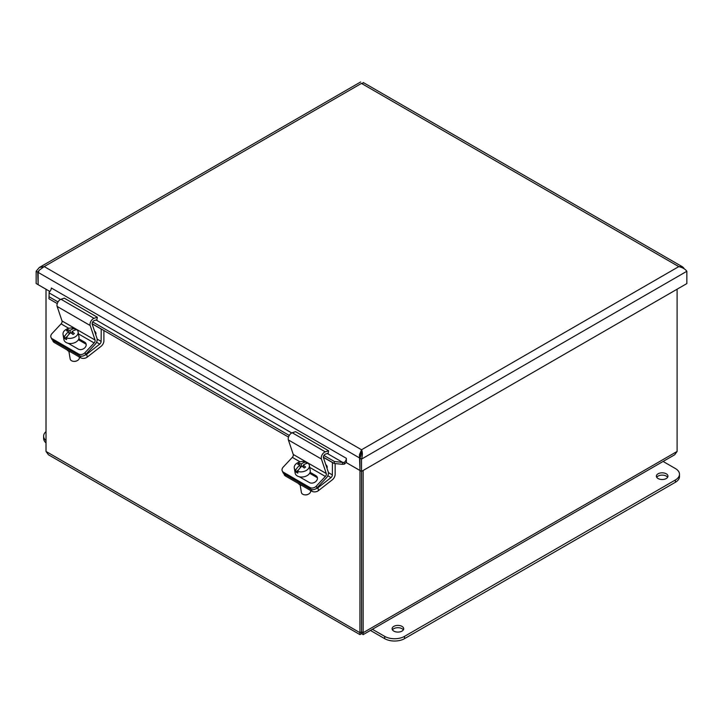 <?xml version="1.0" encoding="UTF-8"?>
<svg xmlns="http://www.w3.org/2000/svg" width="723" height="723" viewBox="0 0 723 723"><rect width="100%" height="100%" fill="white"/><g stroke="black" fill="none" stroke-linecap="round" stroke-linejoin="round"><path stroke-width="1.08" d="M360.94 455.933L360.867 454.18M684.5 269.046L682.657 266.923L678.78 266.615C682.575 267.528 685.259 269.083 686.85 271.279L686.85 283.579L361.536 471.396L361.563 631.821C360.876 632.986 360.876 632.986 361.545 631.812C360.876 632.986 360.876 632.986 361.545 631.812C362.25 632.986 362.25 632.986 361.581 631.812L363.145 632.706L363.145 470.474M677.108 289.2L677.108 451.441L674.695 454.758L363.19 634.613L363.145 632.706L677.108 451.441M360.876 456.159L361.527 451.577L359.973 458.192L359.937 634.604L361.563 633.619L361.563 631.821C362.25 632.986 362.25 632.986 361.581 631.812L361.581 471.369M359.937 634.613L48.432 454.767L46.019 451.441L46.019 289.236M361.563 633.619L363.19 634.604M361.581 631.812L359.982 632.706L46.019 451.441M39.331 270.176L37.713 272.137L38.129 284.202M37.713 284.446L36.15 283.543L36.15 271.233L39.349 267.456L44.22 266.579L361.536 449.769L359.421 454.812L359.973 470.013M49.851 291.45L38.129 284.69L38.129 272.381L39.422 270.059L44.22 266.579L361.464 83.416L363.579 82.901M38.391 271.749L37.713 272.137L36.15 271.233M359.973 470.501L361.536 471.396L361.536 459.096C362.639 455.354 362.639 452.246 361.536 449.769L678.78 266.615L361.464 83.416C360.361 81.509 360.361 81.509 361.464 83.416M361.536 451.468L361.536 449.769M361.536 451.577L359.421 454.812M359.973 458.192L361.536 459.096L686.85 271.279M49.128 292.101L49.155 292.914L49.128 292.101A3.507 2.024 120 0 0 51.324 287.989L346.371 458.328L346.371 462.648L359.548 470.257M346.362 462.015A5.712 3.299 120 0 0 346.371 462.006A5.712 3.299 120 0 1 344.347 464.13L342.44 464.329L342.711 462.404L344.166 462.44L344.347 464.13M360.352 457.487L359.548 457.948L38.129 272.381M60.506 299.467L49.155 292.914L48.947 298.771L57.28 303.579M342.44 464.329L334.198 463.461L334.469 461.527L342.711 462.404L327.302 453.502M49.155 292.914L48.947 298.771M344.166 462.44A3.507 2.024 120 0 0 346.362 458.337M49.218 296.846L58.03 301.934M92.689 321.943L289.263 435.436M323.922 455.445L334.469 461.527M92.146 323.714L288.513 437.09M323.389 457.216L334.198 463.461M393.8 631.107A5.793 3.344 180 0 1 392.11 628.748A5.793 3.344 180 0 1 397.903 625.395A5.793 3.344 180 0 1 403.696 628.748A5.793 3.344 180 0 1 400.117 631.83A5.793 3.344 180 0 1 393.8 631.107M403.344 629.887A5.793 3.344 0 0 0 397.903 627.691A5.793 3.344 0 0 0 392.453 629.887M658.075 478.536A5.793 3.344 180 0 1 656.376 476.168A5.793 3.344 180 0 1 662.169 472.824A5.793 3.344 180 0 1 667.962 476.168A5.793 3.344 180 0 1 664.392 479.259A5.793 3.344 180 0 1 658.075 478.536M667.618 477.316A5.793 3.344 0 0 0 662.169 475.11A5.793 3.344 0 0 0 656.728 477.316M663.108 461.455L675.381 468.54A14.017 8.089 180 0 1 679.493 474.261A14.017 8.089 180 0 1 675.381 479.982L404.509 636.376A14.017 8.089 180 0 1 384.69 636.376L372.408 629.29M370.429 630.429L384.69 638.662A14.017 8.089 0 0 0 404.509 638.662L675.381 482.268A14.017 8.089 0 0 0 679.493 476.547L679.493 474.261M46.019 440.632A14.017 8.089 180 0 1 43.633 436.114A14.017 8.089 180 0 1 46.019 431.604M43.633 436.114L43.633 438.409A14.017 8.089 -0 0 0 46.019 442.919M94.568 331.17A2.052 1.184 60 0 1 95.825 332.851A2.052 1.184 60 0 1 95.68 334.496M52.806 340.298L52.878 340.732A4.672 3.127 -9.5 0 0 54.234 342.494L80.66 357.758A4.672 3.127 -9.5 0 0 87.221 357.126L86.733 354.243A4.672 3.127 170.5 0 1 84.645 355.264M103.904 330.501L103.904 340.867A4.709 2.72 -60 0 1 101.148 346.245L87.221 357.126M67.149 349.95A6.426 4.302 -9.5 0 0 70.628 351.965M86.733 354.243L99.747 344.085A2.359 1.356 120 0 0 101.121 341.392L101.22 328.956M92.155 323.832L101.121 329.01M325.802 464.672A2.052 1.184 60 0 1 327.067 466.353A2.052 1.184 60 0 1 326.923 467.998M284.049 473.8L284.121 474.234A4.672 3.127 -9.5 0 0 285.468 476.005L311.902 491.26A4.672 3.127 -9.5 0 0 318.454 490.628L317.975 487.745A4.672 3.127 170.5 0 1 315.888 488.766M335.138 463.56L335.138 474.369A4.709 2.72 -60 0 1 332.381 479.747L318.454 490.628M298.382 483.452A6.426 4.302 -9.5 0 0 301.862 485.467M317.975 487.745L330.989 477.587A2.359 1.356 120 0 0 332.363 474.903L332.453 462.458M323.389 457.334L332.363 462.512M84.998 352.679A4.672 3.534 155 0 1 78.653 354.017L79.431 355.68A4.672 3.534 -25 0 0 85.775 354.342L84.998 352.679L94.126 342.946A2.359 1.356 120 0 0 95.056 340.036L90.176 325.513A4.709 2.72 -60 0 1 94.035 318.337L97.343 317.234L96.936 319.711L94.162 320.632A2.359 1.356 120 0 0 92.228 324.22L97.027 338.509A4.709 2.72 -60 0 1 95.165 344.32L85.775 354.342M52.228 338.762A4.672 3.534 155 0 1 51.035 337.487L51.812 339.15A4.672 3.534 -25 0 0 53.005 340.425L52.228 338.762L78.653 354.017M53.005 340.425L79.431 355.68M97.343 317.234L64.311 298.165L61.003 299.259A4.709 2.72 120 0 0 57.144 306.435L62.024 320.967A2.359 1.356 -60 0 1 61.084 323.868L51.966 333.61A4.672 3.534 155 0 0 51.035 337.487M78.843 338.807L84.672 342.169A4.971 3.76 155 0 1 85.938 343.515A4.971 3.76 155 0 1 84.067 348.423A4.971 3.76 155 0 1 78.201 349.073L68.712 343.597A4.971 3.76 155 0 1 68.278 343.298M86.191 344.41A4.971 3.76 -25 0 0 85.441 343.823L78.4 339.756M67.329 336.349L64.645 338.445L64.356 336.71A13.918 8.034 -60 0 1 68.676 331.523A13.954 6.534 -128 0 0 66.453 330.727A13.186 7.61 -60 0 1 67.754 329.715L68.007 331.224M69.119 334.162L68.676 331.523M67.754 329.715A13.954 6.534 52 0 1 69.977 330.51L70.384 332.914M69.824 333.439L68.911 332.905M69.977 330.51A13.918 8.034 -60 0 1 74.831 328.522L75.084 330.04M72.119 332.607L71.387 333.186M66.335 337.849A7.655 5.115 170.5 0 0 74.514 337.243A7.655 5.115 170.5 0 0 78.129 331.92A7.655 5.115 170.5 0 0 76.819 329.67A13.918 8.034 120 0 0 71.957 331.658A13.954 6.534 52 0 1 74.361 333.529A13.186 7.61 120 0 0 73.059 334.541A13.954 6.534 -128 0 0 70.655 332.67A13.918 8.034 120 0 0 66.335 337.849L66.624 339.593A7.655 5.115 170.5 0 1 64.645 338.445M72.336 333.927L71.957 331.658M64.356 336.71A7.655 5.115 170.5 0 1 63.037 334.451A7.655 5.115 170.5 0 1 65.169 330.059A7.655 5.115 170.5 0 1 74.831 328.522M73.222 361.301L73.647 361.364A3.742 2.503 -9.5 0 0 76.864 360.822L77.253 360.623A4.672 3.127 170.5 0 1 73.222 361.301A4.672 3.127 170.5 0 1 70.167 358.96L68.902 351.414M79.304 356.972L79.376 357.424A4.672 3.127 170.5 0 1 78.075 360.099A4.672 3.127 170.5 0 1 77.253 360.623M78.129 331.92L78.997 337.063A7.655 5.115 170.5 0 1 76.855 341.446A7.655 5.115 170.5 0 1 68.965 343.425A7.655 5.115 170.5 0 1 63.895 339.584L63.037 334.451M316.24 486.181A4.672 3.534 155 0 1 309.896 487.519L310.664 489.182A4.672 3.534 -25 0 0 317.008 487.844L316.24 486.181L325.359 476.448A2.359 1.356 120 0 0 326.29 473.547L321.41 459.015A4.709 2.72 -60 0 1 325.269 451.839L328.585 450.736L328.17 453.213L325.395 454.134A2.359 1.356 120 0 0 323.461 457.722L328.269 472.011A4.709 2.72 -60 0 1 326.398 477.822L317.008 487.844M283.47 472.264A4.672 3.534 155 0 1 282.277 470.998L283.045 472.652A4.672 3.534 -25 0 0 284.238 473.927L283.47 472.264L309.896 487.519M284.238 473.927L310.664 489.182M328.585 450.736L295.553 431.667L292.237 432.761A4.709 2.72 120 0 0 288.378 439.946L293.258 454.469A2.359 1.356 -60 0 1 292.327 457.37L283.199 467.112A4.672 3.534 155 0 0 282.277 470.998M310.086 472.309L315.906 475.671A4.971 3.76 155 0 1 317.171 477.017A4.971 3.76 155 0 1 315.3 481.925A4.971 3.76 155 0 1 309.435 482.575L299.946 477.099A4.971 3.76 155 0 1 299.521 476.809M317.424 477.912A4.971 3.76 -25 0 0 316.683 477.325L309.643 473.267M298.563 469.86L295.879 471.947L295.59 470.212A13.918 8.034 -60 0 1 299.909 465.025A13.954 6.534 -128 0 0 297.686 464.229A13.186 7.61 -60 0 1 298.988 463.217L299.25 464.735M300.352 467.664L299.909 465.025M298.988 463.217A13.954 6.534 52 0 1 301.211 464.012L301.618 466.416M301.057 466.941L300.144 466.407M301.211 464.012A13.918 8.034 -60 0 1 306.073 462.024L306.326 463.542M303.353 466.109L302.621 466.687M297.578 471.351A7.655 5.115 170.5 0 0 305.757 470.745A7.655 5.115 170.5 0 0 309.372 465.422A7.655 5.115 170.5 0 0 308.052 463.172A13.918 8.034 120 0 0 303.199 465.16A13.954 6.534 52 0 1 305.603 467.031A13.186 7.61 120 0 0 304.302 468.043A13.954 6.534 -128 0 0 301.898 466.172A13.918 8.034 120 0 0 297.578 471.351L297.867 473.095A7.655 5.115 170.5 0 1 295.879 471.947M303.579 467.429L303.199 465.16M295.59 470.212A7.655 5.115 170.5 0 1 294.27 467.953A7.655 5.115 170.5 0 1 296.412 463.57A7.655 5.115 170.5 0 1 306.073 462.024M304.464 494.803L304.889 494.866A3.742 2.503 -9.5 0 0 308.106 494.324L308.486 494.134A4.672 3.127 170.5 0 1 304.464 494.803A4.672 3.127 170.5 0 1 301.401 492.462L300.135 484.916M310.538 490.474L310.619 490.926A4.672 3.127 170.5 0 1 309.308 493.601A4.672 3.127 170.5 0 1 308.486 494.134M309.372 465.422L310.23 470.565A7.655 5.115 170.5 0 1 308.097 474.948A7.655 5.115 170.5 0 1 300.199 476.927A7.655 5.115 170.5 0 1 295.138 473.095L294.27 467.953M683.587 267.655L682.611 267.871M291.74 432.969L96.069 320M675.381 482.268L675.381 479.982M404.509 638.662L404.509 636.376M384.69 638.662L384.69 636.376M95.942 333.303A1.193 0.687 60 0 1 95.346 333.493M80.38 356.059L80.66 357.758M54.234 342.494L53.981 340.985M96.557 342.241L99.747 344.085M97.162 339.105L101.121 341.392M327.176 466.805A1.193 0.687 60 0 1 326.579 466.995M311.613 489.561L311.902 491.26M285.468 476.005L285.214 474.487M327.79 475.743L330.989 477.587M328.405 472.616L332.363 474.903M61.084 323.868L68.821 328.332M78.464 333.899L94.126 342.946M84.672 342.169L85.441 343.823M62.024 320.967L95.056 340.036M57.144 306.435L90.176 325.513M61.003 299.259L94.035 318.337M292.327 457.37L300.054 461.834M309.697 467.401L325.359 476.448M315.906 475.671L316.683 477.325M293.258 454.469L326.29 473.547M288.378 439.946L321.41 459.015M292.237 432.761L325.269 451.839M682.657 266.923L363.298 82.539M49.137 292.354L49.065 293.52M360.632 81.97L39.467 267.393M360.795 454.18L361.337 454.189"/></g></svg>
